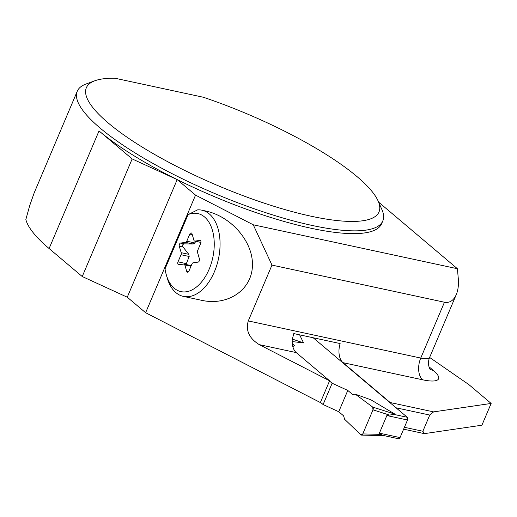 <?xml version="1.0" encoding="UTF-8"?>
<svg xmlns="http://www.w3.org/2000/svg" width="517" height="517" viewBox="0 0 517 517"><rect width="100%" height="100%" fill="white"/><g stroke="black" fill="none" stroke-linecap="round" stroke-linejoin="round"><path stroke-width="0.78" d="M383.356 435.482L398.581 438.759A2.074 1.247 -77.9 0 0 400.042 437.602L407.512 420.004A2.074 1.247 -77.9 0 0 407.273 417.284L313.16 337.75M407.512 420.004L386.858 415.558L379.388 433.156L380.641 434.351L383.388 435.45M386.858 415.558L395.014 414.175L370.857 399.79L355.263 394.154L372.705 407.092L395.014 414.175M292.195 341.575L303.569 342.926L299.627 334.842M292.861 346.726L294.444 345.356L292.299 343.54M332.14 383.246L347.786 390.432L338.745 411.732L323.099 404.546L332.14 383.246L329.503 381.023M347.786 390.432L352.62 394.516L355.263 394.154M338.745 411.732L343.579 415.817L344.6 419.274L360.918 434.868L344.6 419.274L343.579 415.817L338.745 411.732L347.786 390.432L352.62 394.516L355.263 394.154L372.705 407.092L372.99 409.845L362.772 433.925L360.918 434.868A2.074 1.247 102.1 0 0 361.448 435.101L384.105 435.644M323.099 404.546L320.462 402.316M380.641 434.351L362.772 433.925L372.99 409.845L388.9 414.899M372.99 409.845A2.074 1.247 -77.9 0 0 372.705 407.092M362.772 433.925A2.074 1.247 102.1 0 1 361.448 435.101M303.569 342.926L292.338 339.087M195.542 195.116L253.252 224.785L271.974 265.105L248.276 320.928C245.51 330.447 249.181 338.351 259.282 344.639L329.6 380.79L320.366 402.549L145.626 312.72L195.542 195.116L177.189 179.606A165.963 40.429 23 0 0 381.617 223.712L382.8 220.94A165.963 40.429 23 0 0 381.869 209.508L378.114 200.997A158.958 38.723 23 0 0 203.401 97.261L115.032 78.241A158.958 38.723 23 0 0 94.857 80.762A158.958 38.723 23 0 0 217.554 185.48A158.958 38.723 23 0 0 378.114 200.997M188.072 214.626L165.039 268.885A39.932 23.95 -77.9 0 0 166.254 274.65A39.932 23.95 -77.9 0 0 196.001 287.387A39.932 23.95 -77.9 0 0 213.928 238.085A39.932 23.95 -77.9 0 0 188.072 214.626L197.623 209.85A44.081 26.438 -77.9 0 1 201.888 210.186A44.081 26.438 -77.9 0 1 218.465 258.849A44.081 26.438 -77.9 0 1 183.335 296.377A44.081 26.438 -77.9 0 1 167.844 280.014L166.254 274.65M183.335 296.377L201.636 300.319C227.764 306.122 251.572 290.102 252.412 266.152C253.634 242.286 231.629 216.41 205.488 210.962L201.888 210.186M428.981 366.74L433.414 370.495A37.34 9.099 -157 0 1 422.667 379.808L343.004 362.663A16.596 9.952 102.1 0 1 340.128 343.559L293.792 333.581L292.247 339.585A16.596 9.952 -77.9 0 0 296.241 352.594L259.282 344.639M404.417 427.288L422.867 431.256L429.75 415.054L433.601 411.881L491.15 403.441L468.829 384.577L429.614 357.441M403.615 429.175L424.367 433.64L422.867 431.256M396.041 407.797L429.75 415.054M343.004 362.663L390.186 402.536L433.601 411.881M390.186 402.536L390.219 402.872M329.6 380.79L296.241 352.594M145.626 312.72L127.266 297.204L82.242 276.53L49.102 248.528L99.025 130.924A165.963 40.429 23 0 0 177.189 179.606L127.266 297.204M94.857 80.762L86.126 83.974A165.963 40.429 23 0 0 77.259 91.244L34.193 192.854L29.65 205.76L25.85 219.538A165.963 40.429 23 0 0 49.102 248.528M491.15 403.441L481.915 425.2L424.367 433.64M77.259 91.244A165.963 40.429 23 0 0 214.232 193.306A165.963 40.429 23 0 0 382.8 220.94M99.025 130.924L132.158 158.926L177.189 179.606M132.158 158.926L82.242 276.53M253.252 224.785L457.416 268.73L458.282 278.534C458.792 284.783 458.127 290.14 456.285 294.606C453.571 300.603 449.622 303.143 444.452 302.232L271.974 265.105M378.612 202.134L457.416 268.73M183.793 264.071L178.876 264.749A2.074 1.247 -77.9 0 1 178.604 264.736A2.074 1.247 -77.9 0 1 178.016 261.841L181.034 254.732A2.074 1.247 -77.9 0 0 181.202 252.697L179.302 246.254A2.074 1.247 -77.9 0 1 180.666 243.048L185.584 242.376A2.074 1.247 -77.9 0 0 186.779 241.206L189.797 234.091A2.074 1.247 -77.9 0 1 191.258 232.934A2.074 1.247 -77.9 0 1 192.014 233.787L193.914 240.231A2.074 1.247 -77.9 0 0 194.676 241.084A2.074 1.247 -77.9 0 0 194.941 241.096L199.859 240.424A2.074 1.247 -77.9 0 1 200.131 240.431A2.074 1.247 -77.9 0 1 200.719 243.326L197.701 250.435A2.074 1.247 -77.9 0 0 197.533 252.477L199.433 258.914A2.074 1.247 -77.9 0 1 198.076 262.119L193.151 262.791A2.074 1.247 -77.9 0 0 191.962 263.961L188.944 271.076A2.074 1.247 -77.9 0 1 187.477 272.233A2.074 1.247 -77.9 0 1 186.721 271.38L184.821 264.943A2.074 1.247 -77.9 0 0 184.065 264.084A2.074 1.247 -77.9 0 0 183.793 264.071M186.779 241.206L194.922 242.958L195.626 241.29M194.922 242.958L193.158 244.005L184.459 243.862C182.591 244.205 182.133 245.278 183.096 247.074L179.302 246.254M181.202 252.697L188.776 254.325L183.096 247.074M188.776 254.325L189.177 256.484L186.03 264.504M400.042 437.602L379.388 433.156M407.273 417.284L393.579 414.337M248.276 320.928L420.754 358.055L444.452 302.232M422.667 379.808A16.596 9.952 102.1 0 1 420.754 358.055A20.745 5.054 23 0 0 429.595 357.493L456.285 294.606M433.414 370.495A16.596 12.647 -49.8 0 1 429.97 369.08M200.383 240.534L199.859 240.424M194.941 241.096L200.964 242.389M192.259 234.628L189.797 234.091M184.459 243.862L180.666 243.048M193.158 244.005L185.584 242.376M186.159 263.592L178.016 261.841M189.177 256.484L181.034 254.732M188.524 271.768L186.721 271.38M190.98 266.268L184.821 264.943M429.595 357.493C426.648 364.879 430.629 370.437 430.331 369.61M184.065 264.084L191.251 265.628M194.676 241.084L200.958 242.441"/></g></svg>
